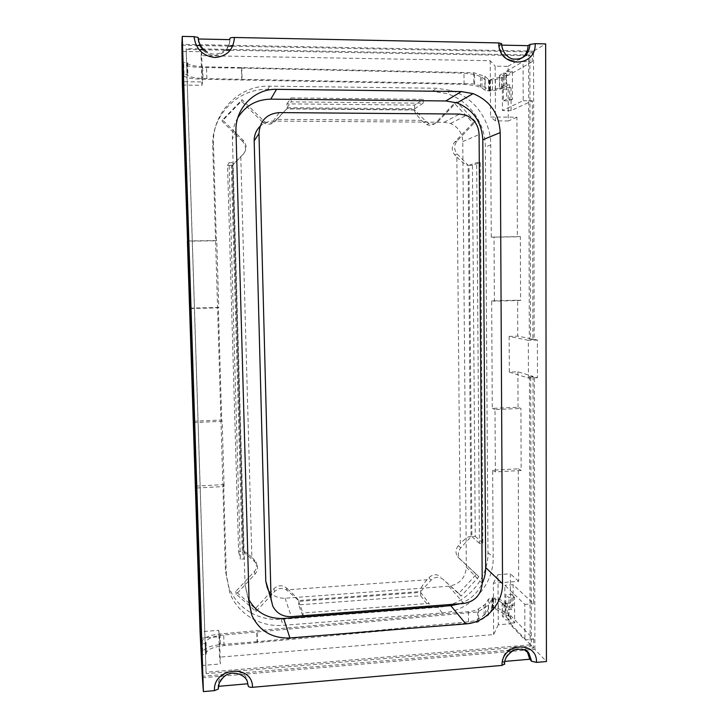 <?xml version="1.0" encoding="UTF-8"?>
<svg xmlns="http://www.w3.org/2000/svg" width="728" height="728" viewBox="0 0 728 728"><rect width="100%" height="100%" fill="white"/><g stroke="black" fill="none" stroke-linecap="round" stroke-linejoin="round"><path stroke-width="0.55" stroke-dasharray="3.64 2.73" d="M504.64 663.881L504.504 663.672C504.095 653.835 515.679 645.636 524.187 649.704M218.464 686.331L218.263 687.996M202.366 677.786L534.889 649.376L546.428 661.506M504.877 661.397L502.748 661.579L504.504 663.672M247.811 683.774L246.956 679.406C242.251 664.664 216.835 670.697 218.082 686.368M198.171 37.992L198.316 38.994M501.392 43.835L499.554 45.081C500.09 52.807 503.831 57.831 510.774 60.142L512.667 58.986C505.687 56.657 501.929 51.606 501.392 43.835L501.537 43.707M499.554 45.081L501.628 45.127M537.473 377.723L528.437 378.06L509.318 372.126L517.89 371.817L533.005 376.376L529.429 376.503L530.685 376.886L534.27 376.749L537.473 377.723L537.391 340.031L534.179 339.385L533.524 51.133L545.654 43.889M533.524 51.133L181.891 44.353M198.062 38.984C198.498 45.3 201.456 50.077 206.925 53.317C217.017 59.277 230.376 51.178 229.629 39.63M527.309 651.642L527.118 651.378C520.192 641.377 502.083 648.903 502.748 661.579M510.774 60.142C514.805 61.097 518.527 60.397 521.93 58.049M503.43 100.837L506.643 99.226L506.515 71.262L512.375 71.299L512.494 99.245L509.7 100.855L503.43 100.837L503.294 73.146L506.051 73.164L506.106 84.248L509.627 84.266L502.766 88.179L495.44 90.399L489.589 91.009L485.203 90.481L481.972 87.897L474.62 85.467L464.073 84.321L203.048 79.252C192.92 78.997 186.614 77.969 184.12 76.167L183.62 74.547L187.606 74.575L187.961 75.539C190.445 77.341 196.751 78.369 206.861 78.624L473.846 83.875L484.957 87.224L488.67 90.254L489.962 90.427L499.444 88.079L506.106 84.248M512.494 99.245L506.643 99.226M509.7 100.855L509.627 84.266M506.051 73.164L502.757 75.412L499.508 75.366L503.294 73.146M512.375 71.299L506.206 75.466L508.108 75.494L508.062 66.357L495.149 66.139L495.45 120.884L508.308 120.975L508.171 89.171L511.001 87.669L511.101 110.592L532.341 100.782L532.914 339.139L517.763 336.127L509.154 336.391L528.337 340.313L528.437 378.06M534.179 339.385L530.594 339.503L529.847 55.01L528.564 55.765L528.583 61.653L532.25 61.716L508.108 75.494M532.341 100.782L528.683 100.746L528.583 61.653L523.068 61.562L523.195 100.682L502.466 110.52L502.347 87.56L499.581 89.062L508.171 89.171M506.515 71.262L523.068 61.562M241.423 68.114L463.982 73.191L474.538 74.42L481.9 77.013L485.139 79.771L489.025 80.326L495.386 79.689L502.711 77.341L506.206 75.466L502.757 75.412L499.39 77.232L489.899 79.707L488.606 79.525L484.894 76.294L473.764 72.727L206.506 66.849C196.378 66.567 190.072 65.465 187.578 63.545L187.214 62.517L183.228 62.49L183.738 64.21C186.232 66.13 192.547 67.231 202.684 67.513L241.423 68.114L241.741 79.78M187.214 62.517L187.606 74.575M484.894 76.294L484.957 87.224M183.228 62.49L183.62 74.547M182.364 85.058L201.965 85.303L201.055 55.656L490.217 60.706L495.149 66.139M201.055 55.656L201.592 51.743L181.572 51.379M181.918 45.209L196.278 45.482M199.636 45.545L228.446 46.101M232.733 46.183L532.223 51.916L532.25 61.716M508.062 66.357L532.223 51.916M241.751 67.404L242.069 79.106M473.764 72.727L473.846 83.875M499.508 75.366L499.581 89.062M511.911 609.509L508.544 609.709L502.129 602.848L495.386 599.171L493.029 598.917L491.8 599.308L488.306 605.186L477.759 612.002L223.705 634.971C214.114 635.944 208.208 638.174 206.015 641.65L205.76 643.461L201.975 643.707L202.311 640.658C204.513 637.191 210.41 634.971 220.02 633.988L468.423 611.657C472.945 611.211 476.294 610.319 478.46 608.981L485.44 604.067L488.479 599.035L492.656 597.843L498.27 598.689L505.305 602.493L511.911 609.509L511.848 594.339L505.842 594.694L505.969 619.965L508.599 619.801L508.544 609.709M533.005 376.376L533.551 603.694L513.104 584.693L513.195 605.705L510.465 603.002L510.337 573.791L497.988 574.674L498.261 624.77L510.555 623.778L510.519 615.479L508.708 615.624L514.641 622.877L514.532 597.388L508.936 597.724L505.842 594.694M514.532 597.388L511.848 594.339M514.641 622.877L509.054 623.223L508.936 597.724M508.599 619.801L505.423 615.879L502.32 616.125L505.969 619.965M510.519 615.479L533.633 639.23L524.915 639.957L509.054 623.223M510.465 603.002L502.256 603.639L502.32 616.125M502.256 603.639L504.923 606.351L504.822 585.303L524.797 604.376L524.915 639.957M257.075 641.677L220.347 644.617C210.747 645.618 204.85 647.902 202.657 651.469L202.329 654.59L206.106 654.354L206.361 652.488C208.554 648.912 214.442 646.628 224.024 645.627L477.832 622.149L488.37 615.142L491.855 609.099L493.093 608.699L495.44 608.963L502.184 612.749L505.423 615.879L508.708 615.624L505.35 612.385L498.325 608.462L492.246 607.625L488.543 608.826L485.512 613.986L478.533 619.037C476.367 620.411 473.018 621.33 468.504 621.785L257.075 641.677L256.793 631.103M202.329 654.59L201.975 643.707M257.439 642.942L257.148 632.341M477.832 622.149L477.759 612.002M488.37 615.142L488.306 605.186M510.555 623.778L533.651 648.075L202.32 676.294M201.456 665.538L220.366 663.954L219.528 657.138L218.7 630.33L200.073 631.777M498.261 624.77L493.657 634.589L219.528 657.138M206.106 654.354L205.76 643.461M495.45 120.884L490.554 117.017L516.944 117.217L517.39 236.828L491.273 237.164L490.718 144.963C490.863 120.621 474.128 97.224 451.305 90.536L436.727 88.252L269.588 86.15C238.921 85.049 211.857 112.876 213.477 144.171L216.362 240.786L187.569 241.168M490.217 60.706L490.554 117.017M195.495 486.131L223.642 484.62L226.363 575.675L229.893 592.992C237.838 613.877 260.296 627.345 283.019 625.325L442.287 612.94C469.897 611.32 493.903 584.966 493.193 557.32L492.665 470.188L518.254 468.814L518.673 581.335L493.347 583.192L493.657 634.589M493.347 583.192L497.988 574.674M201.592 51.743L202.521 81.945L182.555 81.682M201.965 85.303L202.521 81.945M200.564 638.192L219.528 636.691L220.366 663.954M218.7 630.33L219.528 636.691M537.391 340.031L528.337 340.313M530.594 339.503L532.914 339.139M509.154 336.391L509.318 372.126M534.889 649.376L534.27 376.749M529.847 55.01L186.177 48.612L206.151 673.7L531.385 646.127L530.685 376.886M518.254 468.814L521.148 470.497L520.939 408.454L518.027 407.28L492.301 408.381L491.655 300.846L517.626 300.218L517.763 336.127M517.626 300.218L520.565 300.491L520.338 236.564L517.39 236.828M516.944 117.217L508.308 120.975M518.673 581.335L510.337 573.791M517.89 371.817L518.027 407.28M523.195 100.682L528.683 100.746L529.329 339.248M513.195 605.705L504.923 606.351M513.104 584.693L504.822 585.303M529.429 376.503L530.048 603.967L533.551 603.694M531.385 646.127L530.166 644.835L530.048 603.967L524.797 604.376M530.166 644.835L206.033 672.244L186.122 49.449L198.999 49.686M202.411 49.75L225.935 50.187M230.285 50.259L528.564 55.765M533.633 639.23L533.651 648.075M511.101 110.592L502.466 110.52M511.001 87.669L502.347 87.56M206.151 673.7L206.033 672.244M186.177 48.612L186.122 49.449M223.642 484.62L224.097 486.531L195.559 488.069M193.439 422.586L222.158 421.348L224.097 486.531M189.735 308.162L218.355 307.471L221.712 419.992L193.248 421.221M221.712 419.992L222.158 421.348M187.56 240.932L216.762 240.549L218.764 307.826L189.744 308.536M521.148 470.497L495.368 471.89L495.004 409.573L520.939 408.454M492.665 470.188L495.368 471.89M492.301 408.381L495.004 409.573M491.273 237.164L520.338 236.564M520.565 300.491L494.385 301.128L494.012 236.909M491.655 300.846L494.385 301.128M414.623 109.746L414.423 110.01C414.378 111.821 416.735 115.27 421.503 120.366L277.013 119.347L287.032 108.618L275.821 120.247C272.436 123.323 268.659 123.787 264.482 121.631L242.069 99.691L222.522 119.874L243.17 140.267C246.929 144.772 247.056 149.258 243.543 153.726L232.25 165.438L243.179 551.451L254.682 561.643L256.756 564.455C258.131 567.94 257.557 571.171 255.018 574.146L236.291 594.239L256.038 611.493L274.647 591.473C278.797 587.787 283.019 587.478 287.323 590.563L298.58 600.527L420.648 591.518L431.031 580.216C435.007 576.621 439.02 576.339 443.052 579.342L461.152 596.077L478.824 576.767L460.041 559.113C457.548 555.355 457.776 551.615 460.724 547.884L471.043 536.645L468.086 165.283L457.22 153.999C453.808 149.668 453.762 145.345 457.111 141.023L475.502 121.622L456.765 101.893L438.247 121.358C435.59 123.924 432.505 124.624 429.001 123.46L425.725 121.276L414.623 109.746L287.032 108.618M277.013 119.347L274.92 121.521C271.562 124.57 267.822 125.034 263.682 122.896L261.798 121.43L262.581 120.156M460.833 559.969L457.703 556.747C455.228 553.025 455.455 549.312 458.385 545.609L460.314 543.507L456.866 157.066L454.827 154.955C451.433 150.66 451.396 146.364 454.709 142.078L472.954 122.841L454.363 103.294L435.999 122.595C433.36 125.143 430.303 125.835 426.826 124.67L421.503 120.366M458.494 557.602L476.349 574.274L458.813 593.429L443.052 579.342M243.17 140.267L242.551 141.378C246.273 145.837 246.401 150.287 242.915 154.718L240.804 156.902L251.843 557.275L256.047 561.961C257.412 565.419 256.838 568.623 254.327 571.571L235.754 591.491L255.337 608.617L273.792 588.77C277.905 585.112 282.091 584.812 286.359 587.869L288.47 589.735L426.981 579.779L428.929 577.668C432.869 574.11 436.846 573.828 440.849 576.813M242.551 141.378L222.076 121.167L241.45 101.156L261.798 121.43M251.843 557.275C247.165 553.189 244.308 551.141 243.261 551.132L243.179 551.451M232.25 165.438L240.804 156.902M426.981 579.779C422.04 585.439 419.929 589.352 420.648 591.518M298.58 600.527C297.388 598.361 294.021 594.767 288.47 589.735M456.866 157.066C462.307 162.508 466.047 165.247 468.086 165.283M471.043 536.645C469.06 535.872 465.483 538.156 460.314 543.507M231.304 165.447L227.527 165.447L238.62 551.751L242.269 551.515L231.304 165.447L232.915 162.681L244.108 558.94L240.367 559.186L229.038 162.681L232.915 162.681M242.269 551.515L244.108 558.94M227.527 165.447L229.038 162.681M238.62 551.751L240.367 559.186M423.168 99.336L423.214 103.194L291.191 101.875L291.1 97.925L423.168 99.336L414.56 105.087L286.923 103.858L287.014 107.662L414.605 108.809L414.56 105.087M414.605 108.809L423.214 103.194M287.014 107.662L291.191 101.875M286.923 103.858L291.1 97.925M303.076 616.58L302.994 612.976L429.101 603.394L429.147 606.925L303.076 616.58L298.68 604.886L420.702 595.795L420.657 592.374L298.598 601.401L298.68 604.886M298.598 601.401L302.994 612.976M420.657 592.374L429.101 603.394M420.702 595.795L429.147 606.925M472.436 165.274L468.95 165.283L471.88 536.591L475.248 536.372L472.436 165.274L480.243 162.626L482.873 543.124L479.415 543.352L476.676 162.626L480.243 162.626M475.248 536.372L482.873 543.124M468.95 165.283L476.676 162.626M471.88 536.591L479.415 543.352M251.378 612.985C260.579 617.963 270.507 620.074 281.154 619.319L437.865 607.288C465.046 605.732 488.679 579.816 487.96 552.597L485.339 147.029C485.476 123.096 468.996 100.109 446.537 93.548L432.195 91.319L267.868 89.335C237.728 88.27 211.147 115.606 212.74 146.346L225.434 570.434L228.911 587.46C233.342 598.398 240.677 606.815 250.905 612.721M476.349 574.274L478.824 576.767M255.337 608.617L256.038 611.493M454.363 103.294L456.765 101.893M241.45 101.156L242.069 99.691M222.076 121.167L222.522 119.874M472.954 122.841L475.502 121.622M235.754 591.491L236.291 594.239M458.813 593.429L461.152 596.077M260.033 126.381C263.745 122.896 268.159 121.139 273.273 121.094L444.207 122.249L450.577 123.478C458.212 126.936 462.271 132.987 462.762 141.605L466.339 567.148C465.374 578.014 459.541 584.375 448.839 586.231L285.048 598.234C276.895 598.452 270.998 595.058 267.358 588.06L272.7 605.969M237.829 117.709C234.07 124.179 232.268 131.222 232.432 138.83L245.018 584.529L247.738 597.169L249.058 599.963M459.941 603.749C470.06 599.999 477.495 593.22 482.218 583.392M221.849 678.778C228.692 669.906 244.08 671.716 247.374 681.69L246.956 679.406M229.966 38.284C230.721 49.914 217.281 58.058 207.134 52.061C203.076 49.759 200.337 46.374 198.908 41.905M480.489 87.224L480.416 76.294M481.9 77.013L481.972 87.897M485.203 90.481L485.139 79.771M464.073 84.321L463.982 73.191M474.538 74.42L474.62 85.467M183.856 75.703L183.465 63.718M202.684 67.513L203.048 79.252M502.766 88.179L502.711 77.341M504.741 76.449L504.795 87.342M489.025 80.326L489.089 91M489.589 91.009L489.516 80.326M495.386 79.689L495.44 90.399M206.861 78.624L206.506 66.849M187.305 63.036L187.688 75.057M501.465 87.242L501.41 76.34M499.39 77.232L499.444 88.079M492.419 90.227L492.355 79.498M489.962 90.427L489.899 79.707M488.606 79.525L488.67 90.254M490.399 79.716L490.463 90.427M485.44 604.067L485.512 613.986M484.102 615.36L484.029 605.396M478.46 608.981L478.533 619.037M468.504 621.785L468.423 611.657M220.02 633.988L220.347 644.617M202.448 652.361L202.093 641.532M507.252 603.976L507.298 613.904M505.35 612.385L505.305 602.493M498.27 598.689L498.325 608.462M492.183 597.87L492.246 607.625M488.543 608.826L488.479 599.035M492.72 607.589L492.656 597.843M205.797 642.56L206.142 653.416M224.024 645.627L223.705 634.971M502.129 602.848L502.184 612.749M504.122 614.268L504.067 604.331M491.8 599.308L491.855 609.099M493.093 608.699L493.029 598.917M493.511 598.889L493.566 608.672M495.44 608.963L495.386 599.171M275.821 120.247L274.92 121.521M242.915 154.718L243.543 153.726M431.031 580.216L428.929 577.668M457.22 153.999L454.827 154.955M212.74 146.346L213.477 144.171M269.588 86.15L267.868 89.335M432.195 91.319L436.727 88.252M490.718 144.963L485.339 147.029M487.96 552.597L493.193 557.32M442.287 612.94L437.865 607.288M281.154 619.319L283.019 625.325M226.363 575.675L225.434 570.434M458.385 545.609L460.724 547.884M254.327 571.571L255.018 574.146M254.682 561.643L253.981 559.177M286.359 587.869L287.323 590.563M274.647 591.473L273.792 588.77M454.709 142.078L457.111 141.023M423.578 122.513L425.725 121.276M438.247 121.358L435.999 122.595M273.273 121.094L279.17 112.594M444.207 122.249L459.568 114.059M462.762 141.605L479.088 134.553M466.339 567.148L482.218 583.31M448.839 586.231L463.809 603.457M285.048 598.234L291.346 616.634M245.018 584.529L249.122 602.32M235.981 131.304L232.432 138.83M207.134 52.061L206.925 53.317M183.738 64.21L184.12 76.167M187.578 63.545L187.961 75.539M202.657 651.469L202.311 640.658M206.361 652.488L206.015 641.65M414.423 110.01L286.814 108.891M232.35 165.411L243.261 551.132M451.305 90.536L446.537 93.548M229.893 592.992L228.911 587.46M460.041 559.113L457.703 556.747M256.047 561.961L256.756 564.455M429.001 123.46L426.826 124.67M263.682 122.896L264.482 121.631M450.577 123.478L466.275 115.37M249.176 603.403L247.738 597.169"/><path stroke-width="1.09" d="M524.187 649.704L528.992 653.416L531.64 661.297L536.518 662.38C537.373 639.939 501.137 642.942 502.038 665.401L504.64 663.881M450.805 605.669L465.838 623.896L289.89 637.974L283.674 618.472L450.805 605.669L459.941 603.749M482.218 583.392C484.53 578.314 485.685 573.036 485.667 567.567L482.81 139.758C481.754 121.831 473.155 109.537 457.029 102.894L445.845 100.965L270.771 99.145L276.54 89.335C254.363 88.561 234.862 108.654 235.981 131.304L249.122 602.32L251.988 615.642C259.541 631.085 272.181 638.529 289.89 637.974M276.54 89.335L461.325 91.564L445.845 100.965M482.81 139.758L500.2 132.623C499.117 113.677 490.08 100.673 473.1 93.63L461.325 91.564M500.2 132.623L502.529 583.692L485.667 567.567M465.838 623.896C485.676 622.704 503.03 603.621 502.529 583.692M502.038 665.401L252.498 687.296C252.834 663.79 212.885 667.103 214.487 690.626L203.394 691.6L182.255 36.4L194.048 36.646C195.741 49.058 202.693 56.011 214.906 57.521C226.99 56.429 233.497 49.75 234.416 37.474L498.771 42.916C498.098 67.959 536.181 68.541 535.189 43.671L545.654 43.889L546.428 661.506L536.518 662.38M214.487 690.626L218.291 689.034L219.21 683.146C222.386 677.759 225.453 674.774 228.401 674.192C232.35 671.434 245.154 673.937 247.374 681.69L248.23 686.085C248.639 687.005 250.068 687.405 252.498 687.296M218.291 689.034L218.336 688.706C218.273 685.057 219.447 681.745 221.849 678.778M248.23 686.085L247.811 683.774L218.464 686.331M218.263 687.996L218.336 688.706M182.255 36.4L181.891 44.353L202.366 677.786L203.394 691.6M531.64 661.297L529.747 659.231L504.877 661.397M198.908 41.905L198.143 37.456L194.048 36.646M234.416 37.474C231.841 37.474 230.357 37.747 229.966 38.284L229.629 39.63L198.316 38.994M501.537 43.707L498.771 42.916M501.628 45.127L528.055 45.664L530.039 44.426C528.683 55.228 522.886 60.078 512.667 58.986C509.081 58.185 502.247 53.736 501.528 43.453M535.189 43.671L530.039 44.426M529.747 659.231L527.309 651.642M521.93 58.049C525.889 55.037 527.927 50.905 528.055 45.664M187.569 241.168L182.364 85.058L181.918 45.209M196.278 45.482L199.636 45.545M228.446 46.101L232.733 46.183M202.32 676.294L181.854 45.209M187.415 241.168L200.073 631.777L202.257 676.303M198.999 49.686L202.411 49.75M225.935 50.187L230.285 50.259M250.905 612.721L251.378 612.985M258.977 133.533C259.914 120.748 266.648 113.768 279.17 112.594L459.568 114.059L466.275 115.37C474.31 119.046 478.578 125.434 479.088 134.553L482.218 583.31C481.19 594.749 475.056 601.465 463.809 603.457L291.346 616.634C282.755 616.898 276.54 613.34 272.7 605.969L271.044 598.771L258.977 133.533L254.181 140.895C254.136 135.181 256.083 130.339 260.033 126.381M267.358 588.06L265.784 581.226L254.181 140.895M249.058 599.963C256.693 612.867 268.232 619.037 283.674 618.472M270.771 99.145C256.493 99.454 245.509 105.642 237.829 117.709M265.784 581.226L271.044 598.771M504.65 664.336C504.04 659.259 507.225 654.454 514.195 649.913C522.122 648.43 527.063 649.594 528.992 653.416L527.409 651.697M198.143 37.456C198.671 43.926 201.665 48.794 207.134 52.061M251.988 615.642L249.176 603.403M473.1 93.63L457.029 102.894"/></g></svg>
